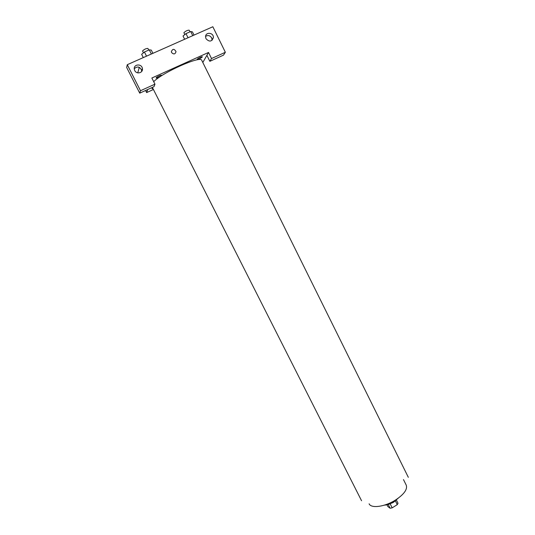 <?xml version="1.0" encoding="UTF-8"?>
<svg xmlns="http://www.w3.org/2000/svg" width="535" height="535" viewBox="0 0 535 535"><rect width="100%" height="100%" fill="white"/><g stroke="black" fill="none" stroke-linecap="round" stroke-linejoin="round"><path stroke-width="0.8" d="M395.358 500.847L397.264 504.652L398.013 503.288L396.388 500.031M397.264 504.652L392.188 507.842L390.115 508.25L387.815 506.531L386.932 504.779M390.209 503.896L392.188 507.842M388.203 504.431L390.115 508.25M394.883 501.188L393.151 502.512L388.731 504.264M398.214 498.205L393.967 501.79C390.61 503.823 387.407 504.94 384.351 505.147M403.484 479.594L406.259 485.191C407.623 489.351 404.072 494.28 395.612 499.964C384.953 506.826 371.089 508.691 369.11 503.796M153.692 81.661C163.048 72.098 201.213 55.292 201.755 60.355L408.332 477.32M152.662 87.987C151.746 88.696 151.853 88.904 152.977 88.603M151.853 78.016L208.523 52.463L211.519 58.536L225.355 52.269L212.836 26.75L127.276 64.695L140.511 90.723L154.963 84.169L151.853 78.016M147.727 89.519L146.63 92.582L153.425 89.492M202.812 62.481L208.523 52.463M197.141 59.331C197.649 58.342 202.919 55.968 202.324 56.991C200.057 58.763 198.325 59.545 197.141 59.331M156.126 77.849C156.447 76.933 161.851 74.492 161.443 75.442C161.095 76.365 155.752 78.779 156.126 77.849M171.615 52.557L171.361 51.654C172.678 48.625 174.229 48.611 176.022 51.627C175.212 54.309 173.748 54.617 171.615 52.557C173.748 54.623 175.212 54.309 176.022 51.627C174.229 48.611 172.678 48.625 171.361 51.661M205.995 38.714L205.56 36.902C205.32 31.746 213.612 32.381 213.391 37.49C211.833 41.763 209.372 42.178 205.995 38.714M134.72 70.526L134.318 69.309C133.242 64.086 141.808 63.317 142.404 68.567C143.28 72.941 136.592 74.659 134.72 70.526M212.074 40.326L211.686 37.925C209.994 35.43 207.961 34.922 205.587 36.393M141.842 71.255L141.795 70.613C139.936 66.574 137.421 65.952 134.258 68.734M154.963 84.169L154 86.677L139.729 93.15L126.668 67.477L127.276 64.695M139.729 93.15L140.511 90.723M206.891 55.332L209.847 61.324L223.516 55.118L225.355 52.269M209.847 61.324L211.519 58.536M139.301 67.33L137.749 72.867M145.573 90.495L146.63 92.582M141.528 70.366L141.675 71.483L141.775 70.5M138.685 67.096L139.12 67.958M152.916 53.326L151.278 50.076L149.272 49.849L144.423 51.989L141.641 54.343L143.286 57.599M149.272 49.849L151.365 54.015M144.423 51.989L146.523 56.162M143.433 52.825L142.544 50.939C144.296 49.273 146.082 48.438 147.907 48.424L148.737 50.083M194.024 35.096L192.433 31.879L190.707 31.532L185.979 33.618L183.03 36.032L184.635 39.256M190.707 31.532L192.747 35.658M185.979 33.618L188.032 37.751M184.769 34.608L183.913 32.675C185.719 31.017 187.464 30.181 189.163 30.181L189.992 31.846M152.375 87.412L361.56 500.74M213.391 37.49L212.114 39.784M142.404 68.567L141.795 70.613"/></g></svg>
